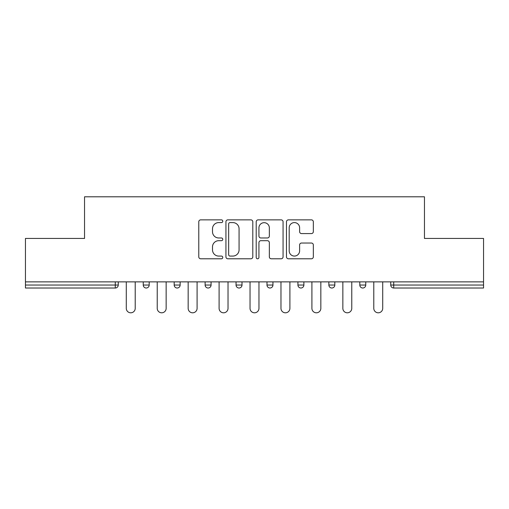 <?xml version="1.0" encoding="UTF-8"?>
<svg xmlns="http://www.w3.org/2000/svg" width="509" height="509" viewBox="0 0 509 509"><rect width="100%" height="100%" fill="white"/><g stroke="black" fill="none" stroke-linecap="round" stroke-linejoin="round"><path stroke-width="0.76" d="M222.77 221.23A1.362 1.362 0 0 0 221.409 219.863L200.724 219.863A1.947 1.947 0 0 0 198.777 221.809L198.777 256.848A1.947 1.947 0 0 0 200.724 258.795L221.409 258.795A1.362 1.362 0 0 0 222.77 257.433A1.362 1.362 0 0 0 221.409 256.072L218.73 256.072A6.229 6.229 0 0 1 212.501 249.843L212.501 246.922A6.229 6.229 0 0 1 218.73 240.693L221.409 240.693A1.362 1.362 0 0 0 222.77 239.332A1.362 1.362 0 0 0 221.409 237.97L218.73 237.97A6.229 6.229 0 0 1 212.501 231.741L212.501 228.821A6.229 6.229 0 0 1 218.73 222.592L221.409 222.592A1.362 1.362 0 0 0 222.77 221.23M311.387 233.586A1.947 1.947 0 0 0 313.334 231.64L313.334 221.809A1.947 1.947 0 0 0 311.387 219.863L288.418 219.863A1.947 1.947 0 0 0 286.472 221.809L286.472 256.848A1.947 1.947 0 0 0 288.418 258.795L311.387 258.795A1.947 1.947 0 0 0 313.334 256.848L313.334 244.975A1.947 1.947 0 0 0 311.387 243.028L301.557 243.028A1.947 1.947 0 0 0 299.61 244.975L299.61 250.867A5.205 5.205 0 0 1 294.406 256.072A5.205 5.205 0 0 1 289.195 250.867L289.195 227.797A5.205 5.205 0 0 1 294.406 222.592A5.205 5.205 0 0 1 299.61 227.797L299.61 231.64A1.947 1.947 0 0 0 301.557 233.586L311.387 233.586M25.45 281.871L25.45 238.441L84.545 238.441L84.545 196.792L424.455 196.792L424.455 238.441L483.55 238.441L483.55 281.871L25.45 281.871L25.45 285.04L115.282 285.04L115.282 281.871M252.795 221.809A1.947 1.947 0 0 0 250.848 219.863L227.879 219.863A1.947 1.947 0 0 0 225.932 221.809L225.932 256.848A1.947 1.947 0 0 0 227.879 258.795L250.848 258.795A1.947 1.947 0 0 0 252.795 256.848L252.795 221.809M258.152 219.863L281.121 219.863A1.947 1.947 0 0 1 283.068 221.809L283.068 256.848A1.947 1.947 0 0 1 281.121 258.795L271.291 258.795A1.947 1.947 0 0 1 269.344 256.848L269.344 242.64A1.947 1.947 0 0 0 267.397 240.693L260.875 240.693A1.947 1.947 0 0 0 258.928 242.64L258.928 257.433A1.362 1.362 0 0 1 257.567 258.795A1.362 1.362 0 0 1 256.205 257.433L256.205 221.809A1.947 1.947 0 0 1 258.152 219.863M115.282 288.018A2.978 2.978 0 0 0 118.26 285.04L115.282 285.04L115.282 288.018A2.978 2.978 0 0 0 118.26 285.04L118.26 281.871L118.26 285.04A2.978 2.978 0 0 1 115.282 288.018L25.45 288.018L25.45 285.04M483.55 281.871L483.55 288.018L393.718 288.018A2.978 2.978 0 0 1 390.74 285.04L390.74 281.871L390.74 285.04A2.978 2.978 0 0 0 393.718 288.018A2.978 2.978 0 0 1 390.74 285.04L483.55 285.04M143.245 281.871L143.245 285.04L143.245 281.871M146.223 288.018A2.978 2.978 0 0 1 143.245 285.04A2.978 2.978 0 0 0 146.223 288.018A2.978 2.978 0 0 0 149.194 285.04L149.194 281.871L149.194 285.04A2.978 2.978 0 0 1 146.223 288.018A2.978 2.978 0 0 1 143.245 285.04L149.194 285.04A2.978 2.978 0 0 1 146.223 288.018M174.186 281.871L174.186 285.04L174.186 281.871M180.135 281.871L180.135 285.04L180.135 281.871M211.07 281.871L211.07 285.04L205.121 285.04A2.978 2.978 0 0 0 208.092 288.018A2.978 2.978 0 0 1 205.121 285.04L205.121 281.871M236.055 285.04A2.978 2.978 0 0 0 239.033 288.018A2.978 2.978 0 0 0 242.004 285.04A2.978 2.978 0 0 1 239.033 288.018A2.978 2.978 0 0 0 242.004 285.04L242.004 281.871L242.004 285.04L236.055 285.04A2.978 2.978 0 0 0 239.033 288.018A2.978 2.978 0 0 1 236.055 285.04L236.055 281.871M266.996 281.871L266.996 285.04L266.996 281.871M272.945 281.871L272.945 285.04L272.945 281.871M303.879 281.871L303.879 285.04L297.93 285.04A2.978 2.978 0 0 0 300.908 288.018A2.978 2.978 0 0 1 297.93 285.04L297.93 281.871M328.865 281.871L328.865 285.04L328.865 281.871M334.814 281.871L334.814 285.04L334.814 281.871M359.806 281.871L359.806 285.04L359.806 281.871M365.755 281.871L365.755 285.04L365.755 281.871M177.157 288.018A2.978 2.978 0 0 1 174.186 285.04A2.978 2.978 0 0 0 177.157 288.018A2.978 2.978 0 0 0 180.135 285.04A2.978 2.978 0 0 1 177.157 288.018A2.978 2.978 0 0 1 174.186 285.04L180.135 285.04A2.978 2.978 0 0 1 177.157 288.018M211.07 285.04A2.978 2.978 0 0 1 208.092 288.018A2.978 2.978 0 0 0 211.07 285.04A2.978 2.978 0 0 1 208.092 288.018A2.978 2.978 0 0 1 205.121 285.04M269.967 288.018A2.978 2.978 0 0 1 266.996 285.04A2.978 2.978 0 0 0 269.967 288.018A2.978 2.978 0 0 0 272.945 285.04A2.978 2.978 0 0 1 269.967 288.018A2.978 2.978 0 0 1 266.996 285.04L272.945 285.04A2.978 2.978 0 0 1 269.967 288.018M300.908 288.018A2.978 2.978 0 0 0 303.879 285.04A2.978 2.978 0 0 1 300.908 288.018A2.978 2.978 0 0 1 297.93 285.04M331.843 288.018A2.978 2.978 0 0 1 328.865 285.04A2.978 2.978 0 0 0 331.843 288.018A2.978 2.978 0 0 0 334.814 285.04A2.978 2.978 0 0 1 331.843 288.018A2.978 2.978 0 0 1 328.865 285.04L334.814 285.04A2.978 2.978 0 0 1 331.843 288.018M362.777 288.018A2.978 2.978 0 0 1 359.806 285.04L365.755 285.04A2.978 2.978 0 0 1 362.777 288.018A2.978 2.978 0 0 0 365.755 285.04M230.023 222.592A1.362 1.362 0 0 0 228.662 223.954L228.662 254.71A1.362 1.362 0 0 0 230.023 256.072L232.842 256.072A6.229 6.229 0 0 0 239.071 249.843L239.071 228.821A6.229 6.229 0 0 0 232.842 222.592L230.023 222.592M269.344 227.892A5.205 5.205 0 0 0 264.133 222.688A5.205 5.205 0 0 0 258.928 227.892L258.928 236.023A1.947 1.947 0 0 0 260.875 237.97L267.397 237.97A1.947 1.947 0 0 0 269.344 236.023L269.344 227.892M126.289 308.346L126.289 281.871L126.289 308.346A4.46 4.46 0 0 0 130.756 312.806A4.46 4.46 0 0 0 135.216 308.346L135.216 281.871M157.23 308.346L157.23 281.871L157.23 308.346A4.46 4.46 0 0 0 161.69 312.806A4.46 4.46 0 0 0 166.15 308.346L166.15 281.871M188.165 308.346L188.165 281.871L188.165 308.346A4.46 4.46 0 0 0 192.625 312.806A4.46 4.46 0 0 0 197.091 308.346L197.091 281.871M219.099 308.346L219.099 281.871L219.099 308.346A4.46 4.46 0 0 0 223.566 312.806A4.46 4.46 0 0 0 228.026 308.346L228.026 281.871M250.04 308.346L250.04 281.871L250.04 308.346A4.46 4.46 0 0 0 254.5 312.806A4.46 4.46 0 0 0 258.96 308.346L258.96 281.871M280.974 308.346L280.974 281.871L280.974 308.346A4.46 4.46 0 0 0 285.434 312.806A4.46 4.46 0 0 0 289.901 308.346L289.901 281.871M311.909 308.346L311.909 281.871L311.909 308.346A4.46 4.46 0 0 0 316.375 312.806A4.46 4.46 0 0 0 320.835 308.346L320.835 281.871M342.85 308.346L342.85 281.871L342.85 308.346A4.46 4.46 0 0 0 347.31 312.806A4.46 4.46 0 0 0 351.77 308.346L351.77 281.871M373.784 308.346L373.784 281.871L373.784 308.346A4.46 4.46 0 0 0 378.244 312.806A4.46 4.46 0 0 0 382.711 308.346L382.711 281.871M393.718 281.871L393.718 288.018"/></g></svg>
